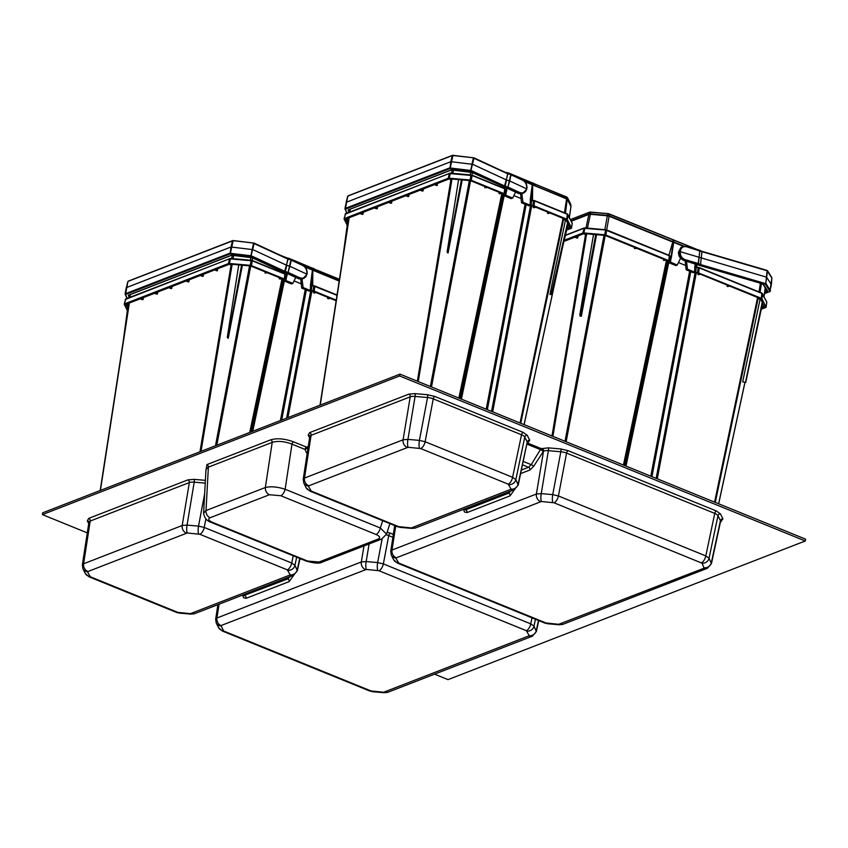 <?xml version="1.0" encoding="UTF-8"?>
<svg xmlns="http://www.w3.org/2000/svg" width="848" height="848" viewBox="0 0 848 848"><rect width="100%" height="100%" fill="white"/><g stroke="black" fill="none" stroke-linecap="round" stroke-linejoin="round"><path stroke-width="1.27" d="M399.98 374.138L805.6 539.158L805.261 540.982L399.641 375.961L399.98 374.138L42.739 512.786L42.4 514.609L399.641 375.961M805.261 540.982L448.02 679.63L434.558 674.149M87.291 532.873L42.4 514.609M215.795 619.92L216.929 618.001L361.322 561.959L366.177 561.556L377.646 562.563L383.36 563.909L530.742 623.863L533.975 626.163L536.36 631.559L538.745 620.588M386.285 534.802A7.727 2.809 10.4 0 1 388.723 535.597L392.889 537.282M82.468 565.69L83.613 563.772L182.203 525.506L187.058 525.103L198.527 526.11L204.241 527.445L291.712 563.04L294.956 565.34L297.341 570.736M390.727 551.295L394.691 525.59M390.864 551.974L391.999 550.055L536.392 494.013L541.247 493.61L552.716 494.617L558.429 495.963L705.812 555.917L709.045 558.217L711.43 563.613L720.577 521.446A7.727 2.745 10 0 0 720.45 520.672A2.194 1.982 153.6 0 1 722.931 518.891L720.461 513.92L716.316 510.962L568.118 450.68L560.782 448.952L548.338 447.861L541.363 448.677L527.509 443.038L529.724 440.282L527.255 435.321L523.099 432.363L434.812 396.44L427.466 394.723L415.022 393.62L408.8 394.15L309.658 432.628L308.195 435.088L309.605 437.918M382.681 520.704L380.349 527.997L386.55 534.102L389.889 523.629M215.657 619.241L217.904 604.645M82.33 565.012L82.934 568.807A6.169 5.565 153.6 0 0 87.408 571.732L90.333 576.778L177.804 612.362L190.44 613.645L290.249 574.912L287.313 569.867L199.842 534.272L187.217 532.989L87.408 571.732M82.341 564.98L88.934 522.241A7.727 2.767 11 0 1 90.206 521.043L83.613 563.772A6.169 4.993 -111.2 0 0 87.641 571.34M186.231 533.074A6.169 4.993 -111.2 0 1 182.203 525.506L189.358 482.565A7.727 2.798 10.8 0 1 194.203 482.162L187.058 525.103A6.169 1.495 -85 0 0 187.217 532.989M701.413 562.743A6.169 2.883 112.1 0 0 705.812 555.917L714.747 513.4A7.727 2.788 10.1 0 1 717.98 515.701L709.045 558.217A6.169 5.565 153.6 0 1 702.07 563.21L554.041 502.79L541.406 501.497L395.793 558.016L398.73 563.061L546.101 623.015L558.737 624.298L704.105 568.181L702.07 563.21M540.42 501.581A6.169 4.993 68.8 0 1 536.392 494.013L543.547 451.072A7.727 2.798 10.8 0 1 548.391 450.67L541.247 493.61A6.169 1.495 95 0 0 541.406 501.497M552.875 502.514A6.169 1.495 95 0 1 552.716 494.617L560.835 451.761A7.727 2.809 10.4 0 1 566.549 453.108L558.429 495.963A6.169 2.883 112.1 0 1 554.041 502.79M309.658 432.628A2.194 1.77 -111.2 0 1 311.089 435.321A7.727 2.767 11 0 0 309.817 436.508L303.213 479.258L303.817 483.095A6.169 5.565 153.6 0 0 308.29 486.01L311.216 491.056L398.687 526.65L411.322 527.933L511.132 489.19L508.196 484.144L420.725 448.56L408.089 447.278L308.29 486.01M303.351 479.968L304.496 478.06L403.086 439.794L407.93 439.381L419.41 440.398L425.124 441.734L512.595 477.318L515.828 479.618L518.223 485.024L527.085 442.72M407.114 447.362A6.169 4.993 -111.2 0 1 403.086 439.794L410.231 396.843A7.727 2.798 10.8 0 1 415.085 396.429L407.93 439.381A6.169 1.495 -85 0 0 408.089 447.278M419.569 448.285A6.169 1.495 95 0 1 419.41 440.398L427.53 397.532A7.727 2.809 10.4 0 1 433.243 398.867L425.124 441.734A6.169 2.883 112.1 0 1 420.725 448.56M508.196 484.144A6.169 2.883 112.1 0 0 512.595 477.318L521.531 434.791A7.727 2.788 10.1 0 1 524.774 437.091L515.828 479.618A6.169 5.565 153.6 0 1 508.853 484.611M511.132 489.19A6.169 5.565 153.6 0 0 518.107 484.208L527.233 442.062A7.727 2.745 10 0 1 527.361 442.836M318.943 562.044L378.282 539.021A6.169 4.993 68.8 0 0 381.568 539.105L322.229 562.129A6.169 4.993 -111.2 0 1 318.943 562.044L307.559 561.047A6.169 2.883 112.1 0 1 306.287 561.09L211.067 522.357A6.169 2.883 -67.9 0 0 212.339 522.304C208.46 520.513 207.707 518.997 210.081 517.757A6.169 4.993 -111.2 0 1 206.011 510.549L208.375 467.153L272.197 442.391C277.731 440.695 284.324 441.278 291.977 444.129L304.983 449.419L307.124 453.956M280.805 495.73A6.169 2.883 -67.9 0 0 285.129 489.254L291.977 444.129A2.194 1.028 -67.9 0 1 293.514 441.829C284.684 438.66 277.095 437.992 270.745 439.815A2.194 1.77 -111.2 0 1 272.197 442.391L265.35 487.515A6.169 4.993 68.8 0 0 269.42 494.734L280.805 495.73L376.035 534.473A6.169 2.883 112.1 0 0 380.349 527.997L285.129 489.254C277.423 486.784 270.83 486.211 265.35 487.515L206.011 510.549L203.594 513.157L205.969 469.506L208.375 467.153A2.194 1.77 -111.2 0 0 206.933 464.587L205.916 470.492M522.591 464.852L528.548 467.28L531.198 464.672L523.322 461.471M527.074 444.172L540.409 449.588A2.194 1.028 112.1 0 1 541.363 448.677A2.194 1.77 68.8 0 1 542.805 451.369A2.194 0.721 31.4 0 0 540.409 449.588L531.198 464.672A2.194 0.721 31.4 0 1 533.583 466.442L543.547 451.072A2.194 1.77 68.8 0 0 542.116 448.38M506.892 492.497L508.599 493.186L511.058 490.875M463.178 509.457L465.605 509.881L463.888 509.182M307.93 448.751L307.676 448.221L304.983 449.419A2.194 1.028 -67.9 0 1 306.52 447.119L293.514 441.829M290.186 576.587L287.716 578.919L243.482 595.678M571.011 206.7L567.291 199.206L532.661 184.853M549.917 294.468L551.401 294.532L549.917 294.468L565.542 219.706M533.466 206.287L533.265 207.421L534.123 207.771L535.66 207.177L548.995 212.604L547.458 213.198L548.317 213.548L549.843 212.954L565.372 219.272L562.892 219.473A1.569 0.562 10.5 0 1 563.454 219.886L565.945 219.674L569.867 227.571L567.376 226.988M547.66 212.064L547.458 213.198M485.056 186.592L484.855 187.726L487.24 187.482L500.574 192.909L499.037 193.503L499.896 193.853L501.433 193.249L503.235 193.991L504.083 195.697L511.259 198.623L512.669 198.072L505.737 195.263L504.751 194.118A1.569 0.562 -169.5 0 0 504.094 193.651L471.255 180.295A1.569 0.562 -169.5 0 0 470.099 180.02L449.217 178.186A1.569 0.562 -169.5 0 0 448.242 178.26L344.309 218.593A1.569 0.562 -169.5 0 0 344.055 218.826A1.569 0.562 -169.5 0 0 344.087 218.985L347.192 225.25M499.239 192.358L499.037 193.503M448.051 253.022L447.108 252.1L448.051 253.022L462.213 179.903M342.942 256.753L347.532 222.738L345.708 219.335L348.613 220.014A1.569 0.562 10.5 0 1 348.623 219.908A1.569 0.562 10.5 0 1 348.846 219.685L345.91 218.996L360.061 213.505L362.361 214.438L360.633 213.283L374.381 207.951L376.671 208.884L374.954 207.728L388.691 202.396L390.981 203.329L389.264 202.174L405.863 195.729L408.153 196.662L406.436 195.506L420.173 190.175L422.474 191.107L420.746 189.952L434.494 184.62L436.784 185.553L437.695 183.38M423.046 190.885L423.385 188.934M408.725 196.439L409.075 194.489M391.553 203.107L391.893 201.156M377.243 208.661L377.583 206.711M362.933 214.215L363.273 212.265M469.432 180.539A1861.561 244.298 101.8 0 1 469.262 181.567L469.856 180.582L461.365 179.829L450.076 178.833L451.73 180.02A1861.561 1075.709 -93.2 0 1 451.931 179.002M347.394 222.727L348.009 219.876M566.909 228.981L569.665 227.911L567.291 227.359M451.73 180.02A1.569 0.562 10.5 0 0 450.871 180.083L449.217 178.907L435.066 184.398L437.356 185.33M484.855 187.726L486.392 187.132L470.863 180.815L470.28 181.801A1.569 0.562 10.5 0 0 469.262 181.567M566.644 230.105L571.266 228.313A1.569 0.562 -169.5 0 0 571.52 228.07A1.569 0.562 -169.5 0 0 571.499 227.921L567.354 219.59A1.569 0.562 -169.5 0 0 566.697 219.123L534.039 205.831L530.032 205.142L522.93 202.259L521.531 202.799L528.717 205.725L533 206.096L534.802 206.827L533.265 207.421M520.587 193.927L521.531 202.799M515.563 192.157L512.669 198.072M521.859 193.768L522.93 202.259M521.085 198.549L513.867 195.612M503.86 188.118L504.115 187.291M532.512 200.319L532.671 184.928A1.569 0.572 -169.9 0 0 532.311 184.747L524.965 181.758M533.678 200.457L531.685 200.287M532.3 184.641L531.049 200.181M506.691 188.086L506.362 190.217L505.758 189.888L506.765 190.641L504.867 188.85L472.124 175.525L449.207 173.511L345.115 214.205M563.093 218.339A1861.561 1396.614 123.5 0 1 562.892 219.473M348.846 219.685A1861.561 1740.997 -147.9 0 1 349.175 217.735L320.247 405.079M551.401 294.532L568.043 224.179M551.253 294.245L567.482 223.045M447.108 252.1L458.577 179.638M447.818 252.163L461.407 179.893M572.199 223.353L567.471 214.321L534.738 201.008L531.59 200.573L531.198 205.417M530.424 200.139L530.032 205.142M530.869 200.107L534.653 200.647L533.583 200.743L532.873 205.566M505.694 189.666L505.079 194.796M506.585 190.45L505.737 195.263M526.608 188.807C527.096 184.959 525.718 182.066 522.485 180.136L511.068 174.847L509.69 180.963L526.608 188.807L525.983 190.97L523.863 193.005L520.969 193.535L519.167 193.015L519.559 192.454C522.983 193.598 525.336 192.39 526.608 188.807L526.746 189.115C527.223 184.663 525.739 181.546 522.304 179.787L510.825 174.465M507.104 188.182L518.785 193.567L522.421 193.588L518.17 193.365L519.167 193.015L507.666 187.694L507.91 187.079L519.559 192.454M507.751 187.726L509.69 180.963L506.595 179.999L505.122 186.221L507.91 187.079L510.803 174.412L508.037 173.607M507.666 187.694L504.878 186.836A1.802 0.678 13 0 1 504.359 186.645L507.963 173.586A1.622 0.615 -167 0 1 507.687 173.49M504.359 186.645L470.555 171.02L473.364 158.004L507.687 173.766L511.005 174.487L507.687 173.766L506.298 179.882L472.707 164.321L450.839 161.692L346.27 202.28L344.956 208.566M570.81 205.015A1.876 0.668 -170 0 0 570.863 204.951L567.482 197.891A1.876 0.678 -169.9 0 0 567.206 197.595L533.18 183.274L532.936 184.726L534.251 185.564M532.936 184.726A1.876 0.668 -169.5 0 0 532.502 184.504L532.745 183.062L509.553 174.031M524.488 181.239L532.502 184.504M700.098 265.074L700.554 264.534L700.268 265.148L684.802 260.23C681.262 259.022 679.502 256.096 679.513 251.474L680.594 248.337L682.926 246.45L686.329 246.344L682.926 246.45L680.902 247.446L678.654 251.792C678.792 256.361 680.637 259.255 684.188 260.463L697.183 264.279A2.088 0.647 5.5 0 1 697.438 264.364A2.088 0.647 5.5 0 1 697.671 264.459L763.232 284.091L767.546 290.779L764.663 292.242M679.513 251.474L766.581 277.19L771.362 284.61M769.952 291.383L765.415 284.25L766.189 283.91L770.503 290.853L769.878 291.436L771.404 284.536M762.638 283.857A1.049 0.806 -61.2 0 0 762.818 284.016A1.049 0.965 -31.9 0 0 763.55 284.345M763.232 284.091A1.049 0.806 -61.2 0 1 762.818 284.016L766.751 290.345A1.049 0.965 -31.9 0 0 767.546 290.779M764.907 290.641L766.539 289.995M766.475 289.899L766.465 290.037A1.049 0.848 68.8 0 0 767.239 291.246M698.275 264.194L698.72 263.643L700.554 264.534L701.911 251.623L700.035 250.467M579.799 314.947L581.357 316.251L580.233 316.156L579.799 314.947L593.526 234.44L604.497 235.352L603.914 236.327A1.569 0.562 10.5 0 1 604.921 236.571L605.504 235.585L636.011 247.998L634.474 248.591L634.675 247.457M742.657 381.876L745.731 382.459L742.657 381.876L760.179 298.835M673.28 242.083L673.725 242.39A1.569 0.583 -169.8 0 0 673.28 242.242L609.129 216.219A2.406 0.869 -169.5 0 0 608.27 215.954L607.348 215.805L608.27 215.954M604.847 229.638L607.348 215.805L590.335 214.3A2.406 0.869 -169.3 0 0 589.477 214.29L588.819 214.427L589.54 214.152M609.118 216.049L672.814 241.934L668.892 255.248M587.473 228.112L590.42 214.12L609.076 216.007L673.27 242.051L670.927 257.177L670.355 256.87L671.34 257.612L669.464 255.799L605.61 230.031L583.859 228.282L565.372 235.447M670.302 256.647L669.369 261.067A1.569 0.562 -169.5 0 0 668.712 260.601L605.907 235.055A1.569 0.562 -169.5 0 0 604.751 234.779L583.859 232.946A1.569 0.562 -169.5 0 0 582.873 233.02L564.238 240.26M766.571 301.761L762.013 293.461L699.335 267.957L694.777 267.152L694.544 272.091L687.495 269.219L686.488 261.216M698.275 267.417L696.25 267.194L699.25 267.597L698.18 267.703L697.501 272.515L694.544 272.091M695.413 267.056L696.25 267.194L695.71 272.356M694.947 267.109L696.197 267.226M695.604 263.887L695.583 267.131M761.25 309.234L765.829 307.453A1.569 0.562 -169.5 0 0 766.094 307.22A1.569 0.562 -169.5 0 0 766.062 307.071L761.917 298.729A1.569 0.562 -169.5 0 0 761.26 298.263L697.501 272.515M680.584 258.205L677.234 265.042L669.719 261.788M563.973 241.394L574.859 237.175L577.149 238.108L575.432 236.952L583.859 233.677L585.523 234.854A1.569 0.562 10.5 0 1 586.371 234.79A1861.561 1075.709 -93.2 0 1 586.572 233.772M757.646 297.478A1861.561 1396.614 123.5 0 1 757.434 298.613A1.569 0.562 10.5 0 1 758.006 299.026L715.277 502.419M604.073 235.309A1861.561 244.298 101.8 0 1 603.914 236.327M580.689 315.032L595.741 234.631M581.357 316.251L596.547 234.652M593.526 234.44L584.717 233.603L586.371 234.79M745.551 382.098L762.235 302.323L760.486 298.814L758.006 299.026M745.731 382.459L762.532 303.192L762.098 302.312M762.532 303.192L764.419 306.711L761.907 306.128M577.721 237.885L578.071 235.924M663.836 259.318L663.634 260.453L665.171 259.859L636.859 248.347L634.474 248.591M677.234 265.042L675.856 265.572L668.68 262.647L667.832 260.94L666.03 260.209L663.634 260.453M761.493 308.11L764.218 307.05L761.833 306.488M727.224 285.108L727.033 286.242L727.881 286.592L729.418 285.999L759.925 298.411L757.434 298.613M698.063 273.247L697.862 274.381L698.72 274.731L700.257 274.137L728.559 285.649L727.033 286.242M685.184 260.834L686.127 269.749L693.314 272.674L697.597 273.056L699.399 273.787L697.862 274.381M686.127 269.749L687.495 269.219M696.759 267.247L696.897 264.269M685.682 265.498L678.442 262.562M609.426 213.982L673.853 240.048M673.662 239.973L674.118 240.26A1.569 0.594 -170.2 0 0 673.895 240.175A1.569 0.594 -170 0 0 673.662 240.111L609.426 214.078A2.205 0.784 -169.5 0 0 607.804 213.696L590.738 212.191A2.205 0.784 -169.5 0 0 589.36 212.307L570.598 219.59L589.371 212.276M672.983 241.722L673.662 240.111L672.835 239.889L672.983 241.722L609.214 215.784A2.406 0.859 -169.5 0 0 607.444 215.371L590.378 213.866A2.406 0.859 -169.5 0 0 588.872 213.993L571.223 220.84M673.365 241.828L684.092 246.153M313.643 291.595L313.442 292.73L314.301 293.079L315.838 292.486L329.162 297.913L327.635 298.507L328.483 298.856L330.02 298.263L336.147 300.743M327.826 297.362L327.635 298.507M265.223 271.901L265.032 273.035L267.417 272.791L280.752 278.208L279.215 278.812L283.412 279.289L284.26 281.006L291.436 283.932L292.836 283.38L285.914 280.571L284.928 279.427A1.569 0.562 -169.5 0 0 284.271 278.96L251.432 265.604A1.569 0.562 -169.5 0 0 250.277 265.329L229.395 263.484A1.569 0.562 -169.5 0 0 228.419 263.569L124.486 303.902A1.569 0.562 -169.5 0 0 124.232 304.135A1.569 0.562 -169.5 0 0 124.253 304.294L127.37 310.559M279.416 277.667L279.215 278.812M228.229 338.331L227.285 337.409L228.229 338.331L242.39 265.212M123.108 342.062L127.709 308.047L125.886 304.644L128.79 305.322A1.569 0.562 10.5 0 1 128.801 305.216A1.569 0.562 10.5 0 1 129.013 304.994L126.087 304.305L140.238 298.814L142.538 299.747L140.81 298.591L154.559 293.26L156.848 294.192L155.131 293.037L168.869 287.705L171.158 288.638L169.441 287.483L186.041 281.038L188.33 281.971L186.613 280.815L200.351 275.483L202.651 276.416L200.923 275.261L214.661 269.929L216.961 270.862L217.872 268.689M203.223 276.194L203.562 274.243M188.903 281.748L189.252 279.798M171.731 288.415L172.07 286.465M157.421 293.97L157.76 292.019M143.111 299.524L143.45 297.574M249.609 265.848A1861.561 244.298 101.8 0 1 249.439 266.866L250.022 265.89L241.542 265.138L230.243 264.141L231.907 265.318A1861.561 1075.709 -93.2 0 1 232.108 264.311M127.571 308.036L128.186 305.185M199.98 451.751L231.006 265.371L229.395 264.216L215.233 269.706L217.533 270.639M265.032 273.035L266.558 272.441L251.04 266.124L250.457 267.109A1.569 0.562 10.5 0 0 249.439 266.866M231.048 265.392A1.569 0.562 10.5 0 1 231.907 265.318M336.243 300.107L314.216 291.14L310.198 290.451L303.107 287.557L301.708 288.108L308.895 291.023L313.177 291.405L314.979 292.136L313.442 292.73M300.764 279.236L301.708 288.108M295.74 277.466L292.836 283.38M302.036 279.077L303.107 287.557M301.252 283.857L294.044 280.921M284.027 273.427L284.292 272.6M312.689 285.628L312.838 270.152M313.855 285.765L311.863 285.596M339.179 281.07L312.848 270.236L311.227 285.49M283.889 272.399L286.878 273.353L286.529 275.526L285.935 275.197L286.942 275.95L285.045 274.158L252.301 260.834L229.384 258.82L125.292 299.514M129.013 304.994A1861.561 1740.997 -147.9 0 1 129.352 303.043L100.424 490.398M227.285 337.409L238.754 264.947M227.995 337.472L241.585 265.191M312.477 269.95L312.848 270.236A1.569 0.572 -169.9 0 0 312.488 270.056L305.132 267.067M336.985 295.295L313.749 286.052L311.757 285.882L311.375 290.716M310.601 285.447L310.198 290.451M311.046 285.405L314.82 285.956L313.749 286.052L313.05 290.864M285.871 274.964L285.257 280.094M286.762 275.759L285.914 280.571M306.785 274.116C307.273 270.268 305.895 267.374 302.662 265.445L291.246 260.156L289.868 266.272L306.785 274.116L305.958 276.586L304.019 278.324L301.146 278.833L299.344 278.324L299.736 277.762C303.16 278.907 305.513 277.688 306.785 274.116L306.923 274.423C307.389 269.961 305.916 266.855 302.482 265.095L291.002 259.774M287.271 273.491L298.962 278.875L302.598 278.897L298.348 278.674L299.344 278.324L287.843 273.003L288.087 272.378L299.736 277.762M287.928 273.035L289.868 266.272L286.772 265.307L285.299 271.53L288.087 272.378L290.981 259.721L288.203 258.916M287.843 273.003L285.055 272.144A1.802 0.678 13 0 1 284.536 271.954L288.14 258.894A1.622 0.615 -167 0 1 287.854 258.799M284.536 271.954L250.732 256.329L253.541 243.302L287.854 259.075L291.182 259.795L287.854 259.075L286.476 265.191L252.884 249.63L231.016 247.001L126.447 287.589L125.133 293.874M314.809 271.021L315.043 269.653L313.357 268.583L313.113 270.035L314.428 270.862M313.113 270.035A1.876 0.668 -169.5 0 0 312.679 269.812L312.923 268.371L289.73 259.34M304.665 266.548L312.679 269.812M219.07 604.189L216.929 618.001A6.169 4.993 68.8 0 0 220.957 625.57L223.66 631.007L371.032 690.961L383.667 692.244L529.269 635.735L526.343 630.689L378.961 570.725L366.336 569.443L220.957 625.57M365.35 569.527A6.169 4.993 68.8 0 1 361.322 561.959L363.993 545.921M299.821 559.298L300.87 558.885M294.5 574.149L289.147 581.611L246.153 598.296L243.62 597.776L242.708 595.349M369.103 543.939L366.177 561.556A6.169 1.495 95 0 0 366.336 569.443M393.334 534.399L390.292 533.159A2.194 1.028 -67.9 0 0 388.723 535.597L383.36 563.909A6.169 2.883 112.1 0 1 378.961 570.725M526.343 630.689A6.169 2.883 112.1 0 0 530.742 623.863L532.003 617.842M377.805 570.46A6.169 1.495 95 0 1 377.646 562.563L382.141 538.862M205.841 518.997L204.241 527.445A6.169 2.883 112.1 0 1 199.842 534.272M287.313 569.867A6.169 2.883 112.1 0 0 291.712 563.04L293.238 555.779M296.673 557.178L294.956 565.34A6.169 5.565 153.6 0 1 287.97 570.333M290.249 574.912A6.169 5.565 153.6 0 0 297.224 569.92L299.715 558.419M395.719 526.004L391.999 550.055A6.169 4.993 68.8 0 0 396.027 557.624M533.583 466.442L529.979 469.972L520.704 473.566M515.372 488.416L510.03 495.879L467.036 512.574L464.503 512.054L463.591 509.627M205.375 480.339L194.15 479.353L187.917 479.873L88.775 518.351L87.312 520.81L88.722 523.64M270.745 439.815L206.933 464.587M308.29 446.43L306.52 447.119A2.194 1.77 -111.2 0 1 307.676 448.221L308.025 448.083M720.514 521.721L722.931 518.891M378.282 539.021C380.657 537.78 379.904 536.265 376.035 534.473M210.081 517.757L269.42 494.734M307.559 561.047L212.339 522.304M535.427 619.241L533.975 626.163A6.169 5.565 153.6 0 1 527 631.156M529.269 635.735A6.169 5.565 153.6 0 0 536.254 630.742L538.469 620.482M220.724 625.962A6.169 5.565 153.6 0 1 216.251 623.036L215.657 619.21M223.003 630.541A6.169 5.565 153.6 0 1 218.53 627.615L216.251 623.036M223.66 631.007A6.169 2.883 112.1 0 1 222.388 631.05L218.53 627.615M371.032 690.961A6.169 2.883 112.1 0 1 369.76 691.014L222.388 631.05M372.187 691.237A6.169 1.495 95 0 0 372.696 691.714L369.76 691.014M383.667 692.244A6.169 1.495 95 0 0 384.176 692.721L372.696 691.714M384.642 692.159A6.169 4.993 68.8 0 0 387.928 692.244L384.176 692.721M529.035 636.127A6.169 4.993 68.8 0 0 532.321 636.212L387.928 692.244M88.775 518.351A2.194 1.77 -111.2 0 1 90.206 521.043L189.358 482.565A2.194 1.77 -111.2 0 0 187.917 479.873M198.686 534.007A6.169 1.495 95 0 1 198.527 526.11L204.644 493.812M194.15 479.353A2.194 0.53 -85 0 1 194.203 482.162L205.227 483.127M89.687 576.311A6.169 5.565 153.6 0 1 85.213 573.386L82.934 568.807M299.991 558.525L297.351 570.715L293.302 575.379A6.169 4.993 -111.2 0 1 290.016 575.294M90.333 576.778A6.169 2.883 112.1 0 1 89.061 576.82L85.213 573.386M293.302 575.379L194.701 613.645A6.169 4.993 -111.2 0 1 191.425 613.56M177.804 612.362A6.169 2.883 112.1 0 1 176.532 612.415L89.061 576.82M194.701 613.645L190.948 614.122A6.169 1.495 -85 0 1 190.44 613.645M178.97 612.638A6.169 1.495 95 0 0 179.479 613.115L176.532 612.415M704.338 567.789A6.169 5.565 153.6 0 0 711.324 562.796L720.45 520.672L717.98 515.701A2.194 1.982 153.6 0 1 720.461 513.92M568.118 450.68A2.194 1.028 112.1 0 0 566.549 453.108L714.747 513.4A2.194 1.028 112.1 0 1 716.316 510.962M548.338 447.861A2.194 0.53 95 0 1 548.391 450.67L560.835 451.761A2.194 0.53 95 0 0 560.782 448.952M395.793 558.016A6.169 5.565 153.6 0 1 391.32 555.09L390.727 551.264M398.072 562.595A6.169 5.565 153.6 0 1 393.599 559.669L391.32 555.09M398.73 563.061A6.169 2.883 112.1 0 1 397.458 563.104L393.599 559.669M546.101 623.015A6.169 2.883 112.1 0 1 544.829 623.068L397.458 563.104M547.257 623.291A6.169 1.495 95 0 0 547.766 623.768L544.829 623.068M558.737 624.298A6.169 1.495 95 0 0 559.245 624.775L547.766 623.768M559.712 624.213A6.169 4.993 68.8 0 0 562.998 624.298L559.245 624.775M704.105 568.181A6.169 4.993 68.8 0 0 707.391 568.266L562.998 624.298M408.8 394.15A2.194 1.77 -111.2 0 1 410.231 396.843L311.089 435.321L304.496 478.06A6.169 4.993 -111.2 0 0 308.513 485.618M415.022 393.62A2.194 0.53 -85 0 1 415.085 396.429L427.53 397.532A2.194 0.53 -85 0 0 427.466 394.723M434.812 396.44A2.194 1.028 -67.9 0 0 433.243 398.867L521.531 434.791A2.194 1.028 -67.9 0 1 523.099 432.363M527.255 435.321A2.194 1.982 -26.4 0 0 524.774 437.091L527.233 442.062A2.194 1.982 -26.4 0 1 529.724 440.282M310.559 490.589A6.169 5.565 153.6 0 1 306.086 487.674L303.817 483.095M518.223 484.992L514.174 489.667A6.169 4.993 -111.2 0 1 510.899 489.582M311.216 491.056A6.169 2.883 112.1 0 1 309.944 491.109L306.086 487.674M514.174 489.667L415.584 527.933A6.169 4.993 -111.2 0 1 412.298 527.848M398.687 526.65A6.169 2.883 112.1 0 1 397.415 526.693L309.944 491.109M415.584 527.933L411.831 528.41A6.169 1.495 -85 0 1 411.322 527.933M399.843 526.915A6.169 1.495 95 0 0 400.351 527.392L397.415 526.693M510.03 495.879A2.194 1.77 -111.2 0 0 508.599 493.186L465.605 509.881A2.194 1.77 -111.2 0 1 467.036 512.574M285.999 578.219L287.716 578.919A2.194 1.77 -111.2 0 1 289.147 581.611M246.153 598.296A2.194 1.77 -111.2 0 0 244.722 595.603L243.005 594.904M390.292 533.159L387.165 532.152M529.979 469.972A2.194 1.77 -111.2 0 0 528.548 467.28L521.467 470.025M528.262 442.751A2.194 1.77 68.8 0 0 527.435 442.635M308.195 435.088A2.194 1.982 153.6 0 1 309.785 436.126L309.817 436.508M720.641 521.234A2.194 1.77 -111.2 0 1 721.468 521.35M87.312 520.81A2.194 1.982 153.6 0 1 88.902 521.849L88.934 522.241M567.291 199.142L570.916 206.191M566.655 198.761L567.291 199.206M565.446 213.177L567.238 199.057L533.116 185.118M563.485 219.876L520.736 423.269M524.075 424.625L561.62 251.337M531.675 205.979L492.677 411.852M520.036 422.982L563.061 218.328M470.386 181.62L431.494 386.964M458.853 398.094L501.868 193.429M451.984 179.002L418.255 381.579M430.371 386.508L469.379 180.539M417.354 381.208L450.839 180.062M534.728 200.722L567.376 213.961L566.697 219.123M567.46 214.056L568.128 214.788L567.354 219.59M345.867 213.526L450.288 173.151M448.242 178.26L449.451 173.215L471.053 174.985M449.217 178.186L450.341 173.119L471.106 174.953L472.124 175.525L471.255 180.295M472.103 175.25L504.772 188.489L504.094 193.651M504.857 188.585L505.525 189.316L504.751 194.118M530.223 200.181L532.268 184.61L566.623 198.729L564.439 212.763M506.701 188.044L506.765 190.641M572.018 222.621L567.376 213.961L534.653 200.647L534.039 205.831M451.454 173.215L452.132 169.907M350.288 209.223L349.705 211.926M470.237 174.879L470.735 172.133M453.521 170.066L452.853 173.342M472.41 172.642L471.954 175.144M569.358 217.077L570.99 206.265L569.411 217.194M524.827 181.599L532.268 184.61L524.795 181.578M470.099 180.02L470.958 175.26L472.029 175.165L504.772 188.489L506.118 190.047M344.055 218.826L345.581 213.516L344.309 218.593M571.499 227.921L572.273 223.225L571.52 228.07M504.157 195.729L461.407 399.132M486.222 409.224L525.05 204.23M502.567 193.715L459.552 398.369M460.708 398.846L503.606 194.743M526.173 204.686L487.346 409.679M491.554 411.397L530.477 205.873M470.555 171.02L449.928 168.582L345.316 209.233L345.041 208.513L449.61 167.925L471.159 170.512L505.122 186.221L504.878 186.836M345.316 209.233L346.991 212.975M345.359 209.159L347.733 196.174L346.164 202.343M449.928 168.582L450.839 161.692L452.302 155.587L453.012 155.29M450.108 168.572L452.917 155.544L452.302 155.587L348.263 195.899M470.767 171.073L474.021 157.845L452.535 155.301L347.966 195.888L344.913 208.64L346.768 213.06M348.782 209.806L348.199 210.262A1.802 0.678 13 0 1 348.464 209.795L451.136 169.95A1.802 0.678 13 0 1 452.26 169.876L470.81 172.102A1.802 0.678 13 0 1 472.135 172.462L506.765 188.065A1.802 0.678 13 0 1 507.274 188.267M349.047 212.18L348.199 210.262M348.825 209.785L349.503 211.438M348.782 209.721L451.433 169.96L472.018 172.462L506.765 188.065M518.107 193.28L507.168 188.267M474.085 157.929L507.507 173.416L474.021 157.845L452.917 155.544L473.47 157.739M522.485 180.136L522.421 179.787C525.919 181.822 527.392 184.906 526.831 189.04L522.421 193.598M511.068 174.582L522.304 179.787M570.63 204.23L570.704 205.682M567.206 197.595L566.687 197.054M535.141 184.217L566.612 196.969L566.485 198.676M534.961 184.133L534.929 185.839M532.936 182.861L533.18 183.274A1.876 0.678 -169.8 0 0 532.979 183.168A1.876 0.678 -169.8 0 0 532.745 183.062L509.595 173.363M509.351 173.268L509.616 173.649A1.876 0.678 -169.7 0 0 509.362 173.554A1.876 0.678 -169.7 0 0 509.076 173.469L505.535 172.441M506.235 172.43A1.781 0.636 -169.5 0 0 506.373 172.473L509.076 173.14L509.012 173.861M500.67 170.194L506.404 172.854M533.169 183.051L534.738 183.974L534.643 185.712M506.415 172.441L566.602 196.969L567.45 197.626L567.291 199.089M499.822 169.801L506.065 172.663M771.924 278.155L767.143 270.766L702.155 251.718L686.467 246.736L699.706 250.266L686.414 246.408M686.467 246.736C683.022 246.143 680.944 247.722 680.234 251.496C680.107 255.534 681.739 258.248 685.131 259.647L698.476 263.558L699.77 250.308M683.827 260.347L685.131 259.647M698.148 264.141L699.907 250.34L701.837 251.315M698.211 264.163L698.614 263.601M765.415 284.25L700.459 265.212L702.017 251.337L767.005 270.385L702.102 251.39M700.66 264.587L765.744 283.667L767.122 270.512M765.638 284.377L767.525 270.735L771.871 277.731L771.404 284.525M765.553 284.313L766.03 283.783M769.952 291.32L771.871 277.731M764.461 293.535L769.878 291.436M698.869 265.042A1.049 0.763 -64.1 0 0 699.494 265.339L699.24 265.329M766.634 290.143A1.049 0.986 33 0 0 767.546 291.034M683.35 246.312L673.725 242.39L671.34 257.612M673.715 242.231L683.583 246.249M586.01 227.985L588.819 214.427L571.393 221.19L588.851 214.364M590.388 214.141L589.477 214.29M571.34 221.084L589.625 214.109L607.412 215.636M608.281 215.752L609.129 216.219L606.649 229.925M671.203 257.463L670.376 262.255M669.454 255.545L670.121 256.266L669.369 261.067M606.744 230.02L669.369 255.449L668.712 260.601M605.705 229.755L584.982 227.889L606.67 229.935L605.907 235.055M670.726 257.029L669.369 255.449L606.67 229.935L605.61 230.031L604.751 234.779M584.929 227.921L584.092 227.974L584.982 227.889L583.859 232.946M565.436 235.225L584.092 227.974L582.873 233.02M762.002 293.196L762.67 293.927L761.917 298.729M699.324 267.682L761.928 293.101L761.26 298.263M766.094 307.209L766.751 301.952L761.928 293.101L699.25 267.597L698.657 272.791M766.062 307.071L766.793 302.217M694.777 267.152L695.233 263.781M763.963 296.344L765.235 287.907M761.462 283.582L760.084 292.348M759.034 291.924L760.391 283.264M551.995 435.989L585.48 234.832M586.625 233.772L552.907 436.349M718.616 503.776L744.915 382.416M714.588 502.133L757.603 297.468M696.272 272.939L657.274 478.813M656.151 478.357L695.074 272.833M690.77 271.636L651.942 476.65M650.819 476.184L689.647 271.18M668.754 262.679L625.994 466.093M625.305 465.806L668.203 261.693M667.164 260.665L624.149 465.34M623.45 465.054L666.464 260.389M565.012 441.278L604.02 235.309M605.027 236.391L566.135 441.734M609.214 215.784L609.352 213.95A1.993 0.71 10.5 0 0 607.878 213.601L607.444 215.371M588.872 213.993L589.561 212.201A1.993 0.71 10.5 0 1 590.78 212.095L590.378 213.866M590.812 212.106L607.836 213.601L589.455 212.201L570.577 219.526M674.107 240.143L697.385 249.598M696.197 249.238L674.118 240.26L673.821 241.977M311.841 291.288L287.917 417.629M250.563 266.919L216.791 445.232M249.736 432.448L282.045 278.738M232.151 264.311L201.018 451.359M215.487 445.741L249.556 265.848M314.894 286.03L337.027 295.03M126.034 298.835L230.465 258.46M229.628 258.513L251.231 260.294M229.395 263.484L230.508 258.428L251.284 260.262L252.301 260.834L251.432 265.604M252.28 260.559L284.949 273.798L284.271 278.96M285.034 273.893L285.691 274.625L284.928 279.427M310.4 285.49L312.446 269.918L339.2 280.964L313.262 270.385M287.313 273.554L286.942 275.95M337.038 294.987L314.82 285.956L314.216 291.14M231.631 258.523L232.31 255.216M130.465 294.521L129.882 297.224M250.404 260.188L250.902 257.432M233.698 255.375L233.02 258.651M252.587 257.951L252.132 260.453M305.004 266.908L312.446 269.918L304.973 266.876M250.277 265.329L251.135 260.569L252.206 260.474L284.949 273.798L286.295 275.356M228.419 263.569L229.617 258.513M124.232 304.135L125.758 298.825L124.486 303.902M284.334 281.038L252.757 431.272M280.412 420.544L305.227 289.539M282.744 279.024L250.563 432.13M251.93 431.6L283.783 280.052M306.351 289.995L281.716 420.036M286.613 418.138L310.654 291.182M250.732 256.329L230.105 253.891L125.493 294.542L125.218 293.821L229.787 253.234L251.337 255.82L285.299 271.53L285.055 272.144M125.493 294.542L127.158 298.284M125.536 294.468L127.91 281.483L126.341 287.642M230.105 253.891L231.016 247.001L232.479 240.896L233.189 240.599M230.285 253.881L233.094 240.853L232.479 240.896L128.44 281.207M250.944 256.382L254.199 243.153L233.253 240.556L253.637 243.047M129.15 294.903L128.366 295.57A1.802 0.678 13 0 1 128.642 295.104L231.313 255.259A1.802 0.678 13 0 1 232.437 255.184L250.987 257.4A1.802 0.678 13 0 1 252.312 257.771L286.942 273.374A1.802 0.678 13 0 1 287.451 273.565M129.225 297.478L128.366 295.57M129.002 295.093L129.68 296.747M128.938 295.115L231.61 255.269L252.195 257.771L284.144 272.515M298.273 278.589L286.942 273.374M254.262 243.238L287.79 258.714L254.199 243.143L232.712 240.609L128.143 281.197L126.278 287.748M302.662 265.445L302.598 265.085C306.096 267.131 307.57 270.215 307.008 274.339L302.598 278.897M291.246 259.88L302.482 265.095M315.138 269.441L313.347 268.36M313.113 268.169L313.357 268.583A1.876 0.678 -169.8 0 0 313.156 268.466A1.876 0.678 -169.8 0 0 312.923 268.371L289.772 258.672M289.528 258.576L289.793 258.958A1.876 0.678 -169.7 0 0 289.528 258.863A1.876 0.678 -169.7 0 0 289.253 258.778L285.712 257.75M286.613 257.792L289.253 258.449L289.189 259.17M280.847 255.492L286.232 257.993M315.318 269.516L339.454 279.342M339.412 279.596L315.329 269.802L315.106 271.137M532.321 636.212L536.371 631.537M190.948 614.122L179.479 613.115M707.391 568.266L711.44 563.591M411.831 528.41L400.351 527.392M322.229 562.129C319.685 563.697 314.375 563.348 306.287 561.09M381.568 539.105L386.55 534.102M211.067 522.357C206.933 521.054 204.442 517.99 203.594 513.157M242.295 595.179L243.429 595.646M562.319 248.369L524.128 424.647M348.623 219.918L320.014 405.174M349.959 209.35L349.376 212.053M570.746 205.778L570.821 204.421L567.45 197.626M764.451 293.631L770.111 291.436M762.755 283.91L699.293 265.36A1.049 1.049 0 0 1 699.134 265.297L683.997 260.484C680.191 258.82 678.347 255.979 678.485 251.962L682.121 246.768M672.814 241.934L683.626 246.238M765.299 288.002L764.027 296.461M744.968 382.427L718.669 503.797M672.814 239.751L607.857 213.59M697.204 249.513L673.874 240.037M128.801 305.216L100.191 490.483M130.136 294.648L129.543 297.362M126.946 298.369L125.091 293.949L126.267 287.748M279.999 255.1L339.454 279.289"/></g></svg>
